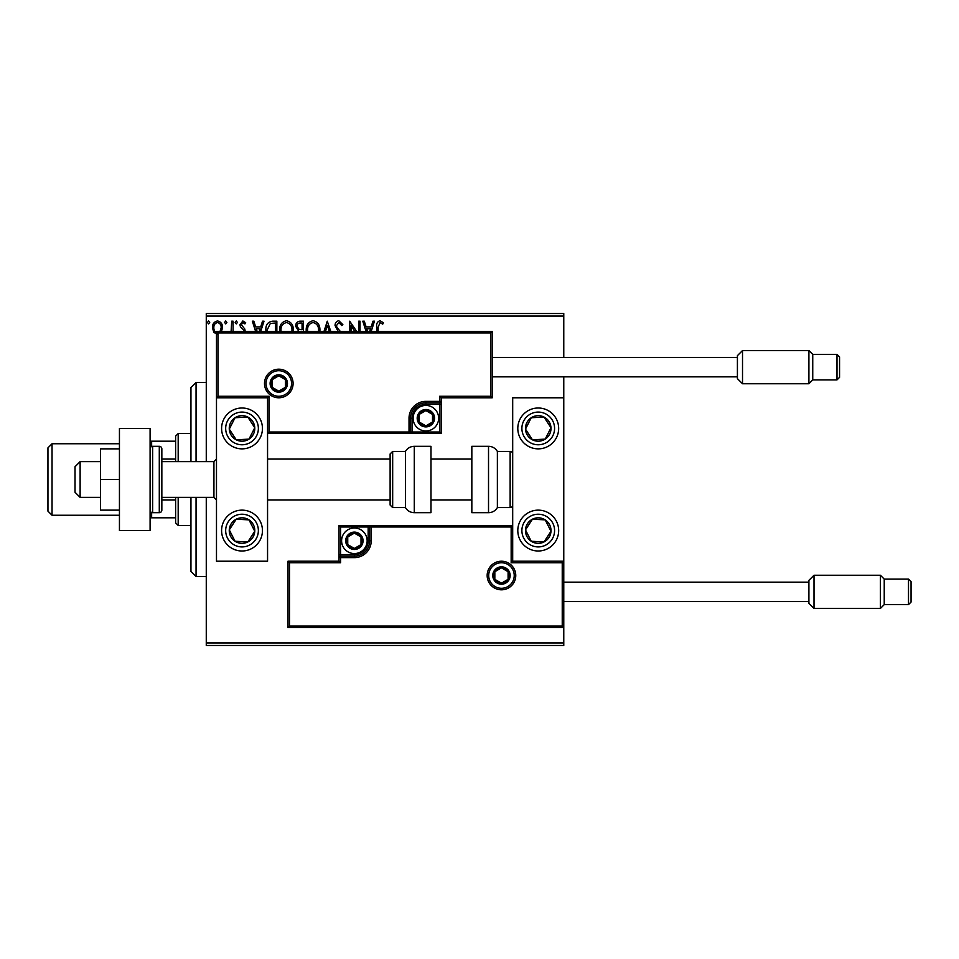 <?xml version="1.0" encoding="UTF-8"?>
<svg xmlns="http://www.w3.org/2000/svg" width="959" height="959" viewBox="0 0 959 959"><rect width="100%" height="100%" fill="white"/><g stroke="black" fill="none" stroke-linecap="round" stroke-linejoin="round"><path stroke-width="1.44" d="M217.501 334.475L213.797 332.317L212.454 327.678C212.418 323.974 214.097 321.733 217.501 320.953C220.894 321.721 222.572 323.962 222.536 327.678L221.205 332.305M231.107 331.394L231.706 321.181L233.085 321.181L233.085 331.394M243.838 331.394L243.526 329.92L240.409 326.743L239.954 324.729L242.855 320.953L245.684 322.715L244.905 323.926L243.011 322.56L241.332 324.657L244.785 329.033L245.216 331.394M265.919 331.394L265.859 329.896C265.643 324.729 267.933 321.828 272.704 321.181L276.851 321.181L276.851 331.394M297.853 331.394L298.465 330.819L295.648 326.252C295.66 323.303 297.074 321.613 299.867 321.181L303.44 321.181L303.44 331.394M323.998 331.394L327.271 321.181L330.771 331.394M329.273 331.394L327.379 325.497L325.497 331.394M358.666 331.394L358.666 321.181L360.045 321.181L360.045 331.394M354.782 331.394L351.102 325.724L351.102 331.394M349.723 331.394L349.723 321.181L356.664 331.394M376.767 331.394L376.767 326.983C376.216 323.734 377.307 321.649 380.04 320.726L383.42 322.787L382.713 324.154L380.052 322.56L378.146 327.163L378.146 331.394M206.269 316.074L206.269 313.521L563.772 313.521L563.772 316.074L206.269 316.074L206.269 461.627M206.269 497.373L206.269 642.926L563.772 642.926L563.772 645.479L206.269 645.479L206.269 642.926M563.772 316.074L563.772 357.443M563.772 376.851L563.772 397.781L512.693 397.781L512.693 561.219L563.772 561.219L563.772 397.781M562.238 626.071L563.772 627.606L287.988 627.606L287.988 561.219L289.51 562.741L289.51 626.071L562.238 626.071L562.238 562.741L563.772 561.219L563.772 642.926M366.062 331.394L362.79 321.181L364.288 321.181L366.122 326.911L371.145 326.911L372.979 321.181L374.478 321.181L371.205 331.394M338.095 331.394L335.063 325.557C335.087 322.883 336.345 321.265 338.839 320.726L342.854 324.633L341.74 325.533L338.935 322.56L336.441 325.581L336.885 327.343L340.301 331.394M306.245 331.394L306.185 330.124C306.101 325.017 308.378 321.888 313.042 320.726C317.705 321.84 319.994 324.945 319.934 330.04L319.874 331.394M279.656 331.394L279.608 330.124C279.513 325.017 281.802 321.888 286.453 320.726C291.116 321.84 293.418 324.945 293.358 330.04L293.286 331.394M255.609 331.394L252.337 321.181L253.823 321.181L255.669 326.911L260.68 326.911L262.526 321.181L264.025 321.181L260.74 331.394M237.436 322.44L236.286 323.926L235.147 322.44L236.286 320.953L237.436 322.44M226.899 322.44L225.749 323.926L224.598 322.44L225.749 320.953L226.899 322.44M209.709 322.44L208.559 323.926L207.42 322.44L208.559 320.953L209.709 322.44M369.706 331.394L370.558 328.745L366.71 328.745L367.561 331.394M318.484 331.394L318.556 330.04C318.628 325.976 316.806 323.483 313.09 322.56C309.313 323.483 307.467 326 307.563 330.124L307.635 331.394M301.366 329.656L302.061 329.656L302.061 323.015L300.491 323.015C298.297 322.979 297.146 324.058 297.014 326.252L299.184 329.452L301.366 329.656M291.896 331.394L291.98 330.04C292.039 325.976 290.217 323.483 286.501 322.56C282.725 323.483 280.891 326 280.975 330.124L281.047 331.394M275.473 331.394L275.473 323.015L270.318 323.471L267.225 329.896L267.309 331.394M259.254 331.394L260.093 328.745L256.257 328.745L257.108 331.394M220.055 331.394L221.169 327.666C221.229 324.897 220.007 323.195 217.501 322.56C214.996 323.195 213.773 324.897 213.833 327.666C213.773 330.435 214.996 332.174 217.501 332.869M242.016 408.007A20.427 20.427 0 0 1 262.442 428.433A20.427 20.427 0 0 1 242.016 448.86A20.427 20.427 0 0 1 221.589 428.433A20.427 20.427 0 0 1 242.016 408.007A20.427 20.427 0 0 0 224.921 439.606A20.427 20.427 0 0 0 253.188 445.527A20.427 20.427 0 0 0 259.122 417.261M242.016 550.993A20.427 20.427 0 0 0 262.442 530.567A20.427 20.427 0 0 0 242.016 510.14A20.427 20.427 0 0 0 221.589 530.567A20.427 20.427 0 0 0 242.016 550.993M267.561 397.781L267.561 561.219L216.482 561.219L216.482 397.781L267.561 397.781L269.083 396.259L269.083 432.006L267.561 433.54L412.082 433.54L412.082 432.006L439.666 432.006L439.666 404.422L425.88 404.422A13.786 13.786 0 0 0 412.082 418.22L412.082 432.006L410.56 432.006A1.534 1.534 0 0 1 409.025 433.54L409.025 418.22A16.854 16.854 0 0 1 425.88 401.365L439.666 401.365L439.666 396.259L490.732 396.259L490.732 332.929L492.267 331.394L492.267 397.781L441.2 397.781L441.2 401.365L439.666 401.365L439.666 402.888L425.88 402.888A15.32 15.32 0 0 0 410.56 418.22L410.56 432.006L269.083 432.006M538.227 550.993A20.427 20.427 0 0 1 517.8 530.567A20.427 20.427 0 0 1 538.227 510.14A20.427 20.427 0 0 1 558.665 530.567A20.427 20.427 0 0 1 538.227 550.993M538.227 408.007A20.427 20.427 0 0 0 517.8 428.433A20.427 20.427 0 0 0 538.227 448.86A20.427 20.427 0 0 0 558.665 428.433A20.427 20.427 0 0 0 538.227 408.007M80.124 497.373L75.018 492.267L75.018 466.733L80.124 461.627L80.124 497.373L100.551 497.373M161.843 497.373L213.929 497.373L213.929 461.627L216.482 459.073M488.694 575.508A12.767 12.767 0 0 0 501.461 588.287A12.767 12.767 0 0 0 514.228 575.508A12.767 12.767 0 0 0 501.461 562.741A12.767 12.767 0 0 0 488.694 575.508M287.988 561.219L339.054 561.219L339.054 557.635L340.589 557.635L340.589 562.741L289.51 562.741M354.374 554.578L354.374 556.112L340.589 556.112A1.534 1.534 0 0 0 339.054 557.635L339.054 525.46L368.16 525.46L368.16 526.994L340.589 526.994L340.589 554.578L354.374 554.578A13.786 13.786 0 0 0 368.16 540.78L368.16 526.994L369.694 526.994A1.534 1.534 0 0 1 371.229 525.46L368.16 525.46M354.374 557.635L354.374 556.112A15.32 15.32 0 0 0 369.694 540.78L369.694 526.994L371.229 526.994L371.229 525.46L512.693 525.46L511.159 526.994L371.229 526.994L371.229 540.78A16.854 16.854 0 0 1 354.374 557.635L340.589 557.635L340.589 554.578L339.054 554.578M289.51 626.071L287.988 627.606M339.054 561.219L340.589 562.741M562.238 562.741L511.159 562.741L512.693 561.219M339.054 525.46L340.589 526.994M291.56 383.492A12.767 12.767 0 0 0 278.793 370.713A12.767 12.767 0 0 0 266.027 383.492A12.767 12.767 0 0 0 278.793 396.259A12.767 12.767 0 0 0 291.56 383.492M490.732 332.929L218.017 332.929L218.017 396.259L216.482 397.781L216.482 331.394L492.267 331.394M441.2 404.422L439.666 404.422L439.666 402.888A1.534 1.534 0 0 0 441.2 401.365L441.2 433.54L412.082 433.54M492.267 397.781L490.732 396.259M441.2 397.781L439.666 396.259M218.017 332.929L216.482 331.394M441.2 433.54L439.666 432.006M433.54 418.22A7.66 7.66 0 0 0 419.239 414.384A7.66 7.66 0 0 0 425.88 425.88A7.66 7.66 0 0 0 433.54 418.22M432.509 418.22L432.509 414.384L425.88 410.56L419.239 414.384L419.239 422.044L425.88 425.88L432.509 422.044L432.509 418.22M413.113 418.22A12.767 12.767 0 0 1 425.88 405.441A12.767 12.767 0 0 1 438.647 418.22A12.767 12.767 0 0 1 425.88 430.987A12.767 12.767 0 0 1 413.113 418.22M419.239 414.384L419.239 422.044L425.88 425.88L432.509 422.044L432.509 414.384L425.88 410.56M362.034 540.78A7.66 7.66 0 0 0 347.745 536.956A7.66 7.66 0 0 0 354.374 548.44A7.66 7.66 0 0 0 362.034 540.78M361.016 540.78L361.016 536.956L354.374 533.12L347.745 536.956L347.745 544.616L354.374 548.44L361.016 544.616L361.016 540.78M341.608 540.78A12.767 12.767 0 0 1 354.374 528.013A12.767 12.767 0 0 1 367.141 540.78A12.767 12.767 0 0 1 354.374 553.559A12.767 12.767 0 0 1 341.608 540.78M347.745 536.956L347.745 544.616L354.374 548.44L361.016 544.616L361.016 536.956L354.374 533.12M509.121 575.508A7.66 7.66 0 0 0 494.832 571.684A7.66 7.66 0 0 0 501.461 583.18A7.66 7.66 0 0 0 509.121 575.508M508.09 575.508L508.09 571.684L501.461 567.848L494.832 571.684L494.832 579.344L501.461 583.18L508.09 579.344L508.09 575.508M494.832 571.684L494.832 579.344L501.461 583.18L508.09 579.344L508.09 571.684M286.453 383.492A7.66 7.66 0 0 0 272.152 379.656A7.66 7.66 0 0 0 278.793 391.152A7.66 7.66 0 0 0 286.453 383.492M285.422 383.492L285.422 379.656L278.793 375.82L272.152 379.656L272.152 387.316L278.793 391.152L285.422 387.316L285.422 383.492M272.152 379.656L272.152 387.316L278.793 391.152L285.422 387.316L285.422 379.656M231.335 523.59A12.767 12.767 0 0 0 247.782 541.967A12.767 12.767 0 0 0 249.004 519.886A12.767 12.767 0 0 0 231.335 523.59M232.761 524.525L229.273 529.871L235.039 541.26L247.782 541.967L254.77 531.274L249.004 519.886L236.25 519.179L232.761 524.525M253.188 513.473A20.427 20.427 0 0 1 259.122 541.739A20.427 20.427 0 0 1 230.843 547.673A20.427 20.427 0 0 1 242.016 510.14M229.273 529.871L235.039 541.26L247.782 541.967L254.77 531.274L249.004 519.886L236.25 519.179L229.273 529.871M527.546 523.59A12.767 12.767 0 0 0 543.993 541.967A12.767 12.767 0 0 0 545.215 519.886A12.767 12.767 0 0 0 527.546 523.59M528.972 524.525L525.484 529.871L531.25 541.26L543.993 541.967L550.981 531.274L545.215 519.886L532.461 519.179L528.972 524.525M525.484 529.871L531.25 541.26L543.993 541.967L550.981 531.274L545.215 519.886L532.461 519.179L525.484 529.871M548.92 421.445A12.767 12.767 0 0 0 525.484 429.129A12.767 12.767 0 0 0 545.215 439.114A12.767 12.767 0 0 0 548.92 421.445M547.493 422.38L543.993 417.033L531.25 417.74L525.484 429.129L532.461 439.821L545.215 439.114L550.981 427.726L547.493 422.38M555.333 417.261A20.427 20.427 0 0 1 549.399 445.527M538.227 448.86A20.427 20.427 0 0 1 521.133 439.606M543.993 417.033L531.25 417.74L525.484 429.129L532.461 439.821L545.215 439.114L550.981 427.726L543.993 417.033M252.708 421.445A12.767 12.767 0 0 0 229.273 429.129A12.767 12.767 0 0 0 249.004 439.114A12.767 12.767 0 0 0 252.708 421.445M251.282 422.38L247.782 417.033L235.039 417.74L229.273 429.129L236.25 439.821L249.004 439.114L254.77 427.726L251.282 422.38M247.782 417.033L235.039 417.74L229.273 429.129L236.25 439.821L249.004 439.114L254.77 427.726L247.782 417.033M488.527 512.693A10.213 10.213 0 0 0 497.373 507.587L497.373 451.413A10.213 10.213 0 0 0 488.527 446.307L471.84 446.307L471.84 512.693L488.527 512.693L488.527 446.307M497.373 507.587L510.14 507.587A2.553 2.553 0 0 0 512.693 505.033M510.14 507.587L510.14 451.413A2.553 2.553 0 0 1 512.693 453.967M510.14 451.413L497.373 451.413M414.288 512.693L430.987 512.693L430.987 446.307L414.288 446.307L414.288 512.693C410.44 512.574 407.491 510.871 405.441 507.587L405.441 451.413L392.675 451.413L392.675 507.587L390.121 505.033L390.121 453.967L390.121 459.073L267.561 459.073M390.121 470.869L390.121 459.073M737.411 378.637L737.411 355.657L742.518 350.55L742.518 383.744L737.411 378.637M836.991 354.374L839.557 356.928L839.557 377.355L836.991 379.908L836.991 354.374L812.741 354.374L812.741 379.908L808.905 383.744L808.905 350.55L742.518 350.55M808.905 603.343L808.905 580.363L814.011 575.256L814.011 608.45L808.905 603.343M911.05 591.859L911.05 581.645L911.05 602.072L908.497 604.626L908.497 579.092L884.234 579.092L884.234 604.626L880.41 608.45L880.41 575.256L814.011 575.256M119.443 479.5L100.551 479.5L100.551 510.14L119.443 510.14M100.551 479.5L100.551 448.86L119.443 448.86M119.443 530.567L119.443 428.433L150.095 428.433L150.095 530.567L119.443 530.567M152.649 446.307L152.649 512.693L159.29 512.693A2.553 2.553 0 0 0 161.843 510.14L161.843 448.86A2.553 2.553 0 0 0 159.29 446.307L152.649 446.307A2.553 2.553 0 0 0 150.095 448.86M152.649 512.693A2.553 2.553 0 0 1 150.095 510.14M196.056 497.373L196.056 576.539L190.949 571.432L190.949 497.373M190.949 461.627L190.949 387.568L196.056 382.461L196.056 461.627M178.182 497.373L178.182 525.46L175.629 522.907L175.629 497.373M175.629 461.627L175.629 436.093L178.182 433.54L178.182 461.627M178.182 525.46L190.949 525.46M178.182 433.54L190.949 433.54M175.629 517.8L150.095 517.8M175.629 499.927L161.843 499.927M175.629 459.073L161.843 459.073M150.095 441.2L151.63 441.2L151.63 446.522M175.629 441.2L151.63 441.2M151.63 512.478L151.63 517.8M47.95 511.159L47.95 447.841L52.038 443.753L52.038 515.247L47.95 511.159M119.443 443.753L52.038 443.753M119.443 515.247L52.038 515.247M515.762 575.508A14.301 14.301 0 0 1 501.461 589.809A14.301 14.301 0 0 1 487.16 575.508A14.301 14.301 0 0 1 501.461 561.219A14.301 14.301 0 0 1 515.762 575.508M511.159 562.741L511.159 526.994M368.16 540.78L371.229 540.78M264.492 383.492A14.301 14.301 0 0 1 278.793 369.191A14.301 14.301 0 0 1 293.094 383.492A14.301 14.301 0 0 1 278.793 397.781A14.301 14.301 0 0 1 264.492 383.492M218.017 396.259L269.083 396.259M425.88 404.422L425.88 401.365M412.082 418.22L409.025 418.22M434.559 418.22A8.679 8.679 0 0 0 425.88 409.529A8.679 8.679 0 0 0 417.189 418.22A8.679 8.679 0 0 0 425.88 426.899A8.679 8.679 0 0 0 434.559 418.22M363.053 540.78A8.679 8.679 0 0 0 354.374 532.101A8.679 8.679 0 0 0 345.696 540.78A8.679 8.679 0 0 0 354.374 549.471A8.679 8.679 0 0 0 363.053 540.78M510.14 575.508A8.679 8.679 0 0 0 501.461 566.829A8.679 8.679 0 0 0 492.782 575.508A8.679 8.679 0 0 0 501.461 584.199A8.679 8.679 0 0 0 510.14 575.508M287.472 383.492A8.679 8.679 0 0 0 278.793 374.801A8.679 8.679 0 0 0 270.114 383.492A8.679 8.679 0 0 0 278.793 392.171A8.679 8.679 0 0 0 287.472 383.492M228.338 521.636A16.339 16.339 0 0 0 233.085 544.256A16.339 16.339 0 0 0 255.705 539.509A16.339 16.339 0 0 0 250.958 516.889A16.339 16.339 0 0 0 228.338 521.636M524.549 521.636A16.339 16.339 0 0 0 529.296 544.256A16.339 16.339 0 0 0 551.916 539.509A16.339 16.339 0 0 0 547.169 516.889A16.339 16.339 0 0 0 524.549 521.636M551.916 419.491A16.339 16.339 0 0 0 529.296 414.744A16.339 16.339 0 0 0 524.549 437.364A16.339 16.339 0 0 0 547.169 442.111A16.339 16.339 0 0 0 551.916 419.491M255.705 419.491A16.339 16.339 0 0 0 233.085 414.744A16.339 16.339 0 0 0 228.338 437.364A16.339 16.339 0 0 0 250.958 442.111A16.339 16.339 0 0 0 255.705 419.491M159.29 512.693L159.29 446.307M213.929 497.373L216.482 499.927M471.84 499.927L430.987 499.927M390.121 499.927L267.561 499.927M471.84 459.073L430.987 459.073M80.124 461.627L100.551 461.627M161.843 461.627L213.929 461.627M392.675 507.587L405.441 507.587M392.675 451.413L390.121 453.967M414.288 446.307C410.44 446.426 407.491 448.129 405.441 451.413M836.991 379.908L812.741 379.908M808.905 383.744L742.518 383.744M737.411 376.851L492.267 376.851M737.411 357.443L492.267 357.443M812.741 354.374L808.905 350.55M908.497 604.626L884.234 604.626M880.41 608.45L814.011 608.45M808.905 601.557L563.772 601.557M808.905 582.149L563.772 582.149M908.497 579.092L911.05 581.645M884.234 579.092L880.41 575.256M196.056 382.461L206.269 382.461M196.056 576.539L206.269 576.539"/></g></svg>
